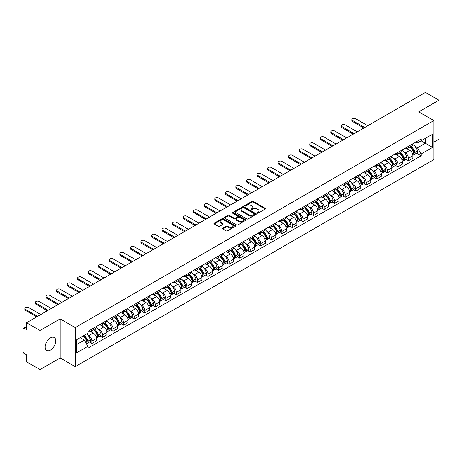 <?xml version="1.0" encoding="UTF-8"?>
<svg xmlns="http://www.w3.org/2000/svg" width="462" height="462" viewBox="0 0 462 462"><rect width="100%" height="100%" fill="white"/><g stroke="black" fill="none" stroke-linecap="round" stroke-linejoin="round"><path stroke-width="0.69" d="M257.259 213.149A0.658 0.381 0 0 0 258.189 213.149L265.246 209.072A0.941 0.543 0 0 0 265.517 208.691A0.941 0.543 0 0 0 265.246 208.31L253.292 201.409A0.941 0.543 0 0 0 251.963 201.409L244.912 205.48A0.658 0.381 0 0 0 245.842 206.017L246.754 205.492A3.003 1.732 0 0 1 251.005 205.492L251.998 206.064A3.003 1.732 0 0 1 252.881 207.294A3.003 1.732 0 0 1 251.998 208.518L251.085 209.043A0.658 0.381 0 0 0 252.015 209.581L252.928 209.055A3.003 1.732 0 0 1 257.178 209.055L258.171 209.632A3.003 1.732 0 0 1 259.055 210.857A3.003 1.732 0 0 1 258.171 212.081L257.259 212.612A0.658 0.381 0 0 0 257.259 213.149L257.259 212.612M50.491 350.075A7.461 4.308 120 0 0 55.365 343.497A7.461 4.308 120 0 0 54.221 337.52A7.461 4.308 120 0 0 50.491 337.889A7.461 4.308 120 0 0 45.617 344.467A7.461 4.308 120 0 0 46.76 350.444A7.461 4.308 120 0 0 50.491 350.075M432.94 120.045A7.461 4.308 120 0 0 432.149 119.329A7.461 4.308 120 0 0 431.127 119M222.823 228.164A0.941 0.543 0 0 0 222.545 228.546A0.941 0.543 0 0 0 222.823 228.927L226.178 230.861A0.941 0.543 0 0 0 227.5 230.861L235.337 226.34A0.941 0.543 0 0 0 235.614 225.958A0.941 0.543 0 0 0 235.337 225.577L223.389 218.676A0.941 0.543 0 0 0 222.06 218.676L214.224 223.198A0.941 0.543 0 0 0 213.952 223.579A0.941 0.543 0 0 0 214.224 223.966L218.278 226.305A0.941 0.543 0 0 0 219.606 226.305L222.955 224.365A0.941 0.543 0 0 0 223.233 223.983A0.941 0.543 0 0 0 222.955 223.602L220.946 222.441A2.512 1.45 0 0 1 220.212 221.413A2.512 1.45 0 0 1 221.76 220.079A2.512 1.45 0 0 1 224.497 220.391L232.363 224.93A2.512 1.45 0 0 1 233.102 225.958A2.512 1.45 0 0 1 231.549 227.298A2.512 1.45 0 0 1 228.811 226.981L227.5 226.224A0.941 0.543 0 0 0 226.178 226.224L222.823 228.164L222.823 228.927M75.242 327.581L60.164 318.872L40.009 330.509L26.548 322.742L425.438 92.44L438.9 100.214L418.745 111.85L433.83 120.553L75.242 327.581L75.242 366.632L433.83 159.604L433.83 120.553M246.823 218.942A0.941 0.543 0 0 0 248.146 218.942L255.983 214.42A0.941 0.543 0 0 0 256.26 214.039A0.941 0.543 0 0 0 255.983 213.658L244.034 206.757A0.941 0.543 0 0 0 242.706 206.757L234.869 211.278A0.941 0.543 0 0 0 234.598 211.66A0.941 0.543 0 0 0 234.869 212.046L246.823 218.942M232.842 213.288A0.658 0.381 0 0 1 233.512 213.38L233.512 212.601L245.657 219.617A0.941 0.543 0 0 1 245.934 219.999A0.941 0.543 0 0 1 245.657 220.38L237.826 224.902A0.941 0.543 0 0 1 236.498 224.902L224.549 218.006L227.899 216.083L227.899 215.304L224.549 217.238A0.941 0.543 0 0 0 224.272 217.619A0.941 0.543 0 0 0 224.549 218.006L224.549 217.238M227.899 216.083A0.941 0.543 0 0 1 229.227 216.083L229.227 215.304A0.941 0.543 0 0 0 227.899 215.304M229.227 215.304L234.072 218.099A0.941 0.543 0 0 0 235.401 218.099L237.624 216.817A0.941 0.543 0 0 0 237.901 216.435A0.941 0.543 0 0 0 237.624 216.049L232.582 213.138A0.658 0.381 0 0 1 233.512 212.601M40.009 330.509L40.009 369.56L26.548 361.786L26.548 354.874L24.451 353.667A1.912 1.103 -120 0 1 23.1 351.322L23.1 329.221A1.912 1.103 -120 0 1 23.498 328.349L26.548 326.582M433.83 142.186L438.9 139.258L438.9 100.214M40.009 369.56L60.164 357.923L75.242 366.632M26.548 322.742L26.548 329.654L24.451 328.442A1.912 1.103 -120 0 0 23.498 328.349M408.466 146.327A4.401 2.541 60 0 1 407.553 148.302L412.017 145.726A4.401 2.541 -120 0 0 412.93 143.751M404.227 152.275L405.353 152.928A4.401 2.541 60 0 1 408.466 158.316L412.93 155.74A4.401 2.541 -120 0 0 409.817 150.346L406.624 148.504M412.93 155.74L412.93 158.12L408.466 160.695L406.046 159.298M407.553 148.302A4.401 2.541 60 0 1 405.388 148.106M408.466 158.316L408.466 160.695M397.915 152.42A4.401 2.541 60 0 1 397.002 154.395L401.466 151.819A4.401 2.541 -120 0 0 402.379 149.844M395.495 165.39L397.915 166.788L402.379 164.212L402.379 161.827A4.401 2.541 -120 0 0 399.266 156.439L396.073 154.597M397.002 154.395A4.401 2.541 60 0 1 394.837 154.192M393.676 158.368L394.802 159.015A4.401 2.541 60 0 1 397.915 164.408L397.915 166.788M387.364 158.512A4.401 2.541 60 0 1 386.451 160.487L390.916 157.906A4.401 2.541 -120 0 0 391.828 155.931M384.944 171.483L387.364 172.88L391.828 170.299L391.828 167.92A4.401 2.541 -120 0 0 388.715 162.532L385.522 160.689M386.451 160.487A4.401 2.541 60 0 1 384.286 160.285M383.131 164.46L384.251 165.107A4.401 2.541 60 0 1 387.364 170.495L387.364 172.88M376.813 164.599A4.401 2.541 60 0 1 375.901 166.574L380.365 163.998A4.401 2.541 -120 0 0 381.277 162.023M374.393 177.575L376.813 178.973L381.277 176.392L381.277 174.012A4.401 2.541 -120 0 0 378.164 168.624L374.971 166.776M375.901 166.574A4.401 2.541 60 0 1 373.735 166.378M372.58 170.547L373.7 171.2A4.401 2.541 60 0 1 376.813 176.588L376.813 178.973M366.262 170.692A4.401 2.541 60 0 1 365.35 172.667L369.814 170.091A4.401 2.541 -120 0 0 370.726 168.116M363.842 183.662L366.262 185.06L370.726 182.484L370.726 180.105A4.401 2.541 -120 0 0 367.613 174.717L364.42 172.869M365.35 172.667A4.401 2.541 60 0 1 363.184 172.47M362.029 176.64L363.155 177.293A4.401 2.541 60 0 1 366.262 182.681L366.262 185.06M355.711 176.784A4.401 2.541 60 0 1 354.804 178.759L359.263 176.184A4.401 2.541 -120 0 0 360.175 174.209M353.291 189.755L355.711 191.153L360.175 188.577L360.175 186.192A4.401 2.541 -120 0 0 357.068 180.804L353.869 178.961M354.804 178.759A4.401 2.541 60 0 1 352.633 178.557M351.478 182.733L352.604 183.385A4.401 2.541 60 0 1 355.711 188.773L355.711 191.153M345.16 182.877A4.401 2.541 60 0 1 344.254 184.852L348.718 182.271A4.401 2.541 -120 0 0 349.624 180.296M342.74 195.848L345.16 197.245L349.624 194.669L349.624 192.284A4.401 2.541 -120 0 0 346.517 186.896L343.318 185.054M344.254 184.852A4.401 2.541 60 0 1 342.088 184.65M340.927 188.825L342.053 189.472A4.401 2.541 60 0 1 345.16 194.86L345.16 197.245M334.609 188.964A4.401 2.541 60 0 1 333.703 190.939L338.167 188.363A4.401 2.541 -120 0 0 339.073 186.388M332.19 201.94L334.609 203.338L339.073 200.756L339.073 198.377A4.401 2.541 -120 0 0 335.966 192.989L332.767 191.141M333.703 190.939A4.401 2.541 60 0 1 331.537 190.742M330.376 194.918L331.502 195.565A4.401 2.541 60 0 1 334.609 200.953L334.609 203.338M324.058 195.056A4.401 2.541 60 0 1 323.152 197.031L327.616 194.456A4.401 2.541 -120 0 0 328.522 192.481M321.639 208.027L324.064 209.425L328.522 206.849L328.522 204.47A4.401 2.541 -120 0 0 325.415 199.082L322.216 197.234M323.152 197.031A4.401 2.541 60 0 1 320.986 196.835M319.825 201.005L320.951 201.657A4.401 2.541 60 0 1 324.064 207.045L324.064 209.425M313.513 201.149A4.401 2.541 60 0 1 312.601 203.124L317.065 200.548A4.401 2.541 -120 0 0 317.972 198.573M311.088 214.12L313.513 215.517L317.977 212.942L317.977 210.557A4.401 2.541 -120 0 0 314.865 205.168L311.671 203.326M312.601 203.124A4.401 2.541 60 0 1 310.435 202.928M309.274 207.097L310.4 207.75A4.401 2.541 60 0 1 313.513 213.138L313.513 215.517M302.962 207.242A4.401 2.541 60 0 1 302.05 209.217L306.514 206.635A4.401 2.541 -120 0 0 307.426 204.66M300.537 220.212L302.962 221.61L307.426 219.034L307.426 216.649A4.401 2.541 -120 0 0 304.314 211.261L301.12 209.419M302.05 209.217A4.401 2.541 60 0 1 299.884 209.015M298.723 213.19L299.85 213.837A4.401 2.541 60 0 1 302.962 219.225L302.962 221.61M292.411 213.328A4.401 2.541 60 0 1 291.499 215.304L295.963 212.728A4.401 2.541 -120 0 0 296.875 210.753M289.992 226.305L292.411 227.702L296.875 225.121L296.875 222.742A4.401 2.541 -120 0 0 293.763 217.354L290.569 215.511M291.499 215.304A4.401 2.541 60 0 1 289.333 215.107M288.173 219.283L289.299 219.929A4.401 2.541 60 0 1 292.411 225.317L292.411 227.702M281.86 219.421A4.401 2.541 60 0 1 280.948 221.396L285.412 218.821A4.401 2.541 -120 0 0 286.325 216.845M279.441 232.392L281.86 233.789L286.325 231.214L286.325 228.834A4.401 2.541 -120 0 0 283.212 223.446L280.018 221.598M280.948 221.396A4.401 2.541 60 0 1 278.782 221.2M277.622 225.369L278.748 226.022A4.401 2.541 60 0 1 281.86 231.41L281.86 233.789M271.31 225.514A4.401 2.541 60 0 1 270.397 227.489L274.861 224.913A4.401 2.541 -120 0 0 275.774 222.938M268.89 238.484L271.31 239.882L275.774 237.306L275.774 234.927A4.401 2.541 -120 0 0 272.661 229.533L269.467 227.691M270.397 227.489A4.401 2.541 60 0 1 268.231 227.292M267.071 231.462L268.197 232.115A4.401 2.541 60 0 1 271.31 237.503L271.31 239.882M260.759 231.606A4.401 2.541 60 0 1 259.846 233.581L264.31 231.006A4.401 2.541 -120 0 0 265.223 229.031M258.339 244.577L260.759 245.975L265.223 243.399L265.223 241.014A4.401 2.541 -120 0 0 262.11 235.626L258.916 233.784M259.846 233.581A4.401 2.541 60 0 1 257.68 233.379M256.52 237.555L257.646 238.201A4.401 2.541 60 0 1 260.759 243.595L260.759 245.975M250.208 237.699A4.401 2.541 60 0 1 249.295 239.674L253.759 237.093A4.401 2.541 -120 0 0 254.672 235.118M247.788 250.67L250.208 252.067L254.672 249.492L254.672 247.106A4.401 2.541 -120 0 0 251.559 241.718L248.365 239.876M249.295 239.674A4.401 2.541 60 0 1 247.13 239.472M245.969 243.647L247.095 244.294A4.401 2.541 60 0 1 250.208 249.682L250.208 252.067M239.657 243.786A4.401 2.541 60 0 1 238.744 245.761L243.208 243.185A4.401 2.541 -120 0 0 244.121 241.21M237.237 256.762L239.657 258.16L244.121 255.578L244.121 253.199A4.401 2.541 -120 0 0 241.008 247.811L237.815 245.963M238.744 245.761A4.401 2.541 60 0 1 236.579 245.565M235.418 249.74L236.544 250.387A4.401 2.541 60 0 1 239.657 255.775L239.657 258.16M229.106 249.878A4.401 2.541 60 0 1 228.193 251.854L232.657 249.278A4.401 2.541 -120 0 0 233.57 247.303M226.686 262.849L229.106 264.247L233.57 261.671L233.57 259.292A4.401 2.541 -120 0 0 230.457 253.904L227.264 252.056M228.193 251.854A4.401 2.541 60 0 1 226.028 251.657M224.867 255.827L225.993 256.479A4.401 2.541 60 0 1 229.106 261.867L229.106 264.247M218.555 255.971A4.401 2.541 60 0 1 217.642 257.946L222.107 255.37A4.401 2.541 -120 0 0 223.019 253.395M216.135 268.942L218.555 270.339L223.019 267.764L223.019 265.379A4.401 2.541 -120 0 0 219.906 259.99L216.713 258.148M217.642 257.946A4.401 2.541 60 0 1 215.477 257.744M214.322 261.919L215.442 262.572A4.401 2.541 60 0 1 218.555 267.96L218.555 270.339M208.004 262.064A4.401 2.541 60 0 1 207.092 264.039L211.556 261.457A4.401 2.541 -120 0 0 212.468 259.482M205.584 275.034L208.004 276.432L212.468 273.856L212.468 271.471A4.401 2.541 -120 0 0 209.355 266.083L206.162 264.241M207.092 264.039A4.401 2.541 60 0 1 204.926 263.837M203.771 268.012L204.897 268.659A4.401 2.541 60 0 1 208.004 274.047L208.004 276.432M197.453 268.151A4.401 2.541 60 0 1 196.541 270.126L201.005 267.55A4.401 2.541 -120 0 0 201.917 265.575M195.033 281.127L197.453 282.525L201.917 279.943L201.917 277.564A4.401 2.541 -120 0 0 198.81 272.176L195.611 270.328M196.541 270.126A4.401 2.541 60 0 1 194.375 269.929M193.22 274.105L194.346 274.751A4.401 2.541 60 0 1 197.453 280.139L197.453 282.525M186.902 274.243A4.401 2.541 60 0 1 185.995 276.218L190.454 273.643A4.401 2.541 -120 0 0 191.366 271.668M184.482 287.214L186.902 288.611L191.366 286.036L191.366 283.656A4.401 2.541 -120 0 0 188.259 278.268L185.06 276.42M185.995 276.218A4.401 2.541 60 0 1 183.83 276.022M182.669 280.191L183.795 280.844A4.401 2.541 60 0 1 186.902 286.232L186.902 288.611M176.351 280.336A4.401 2.541 60 0 1 175.445 282.311L179.909 279.735A4.401 2.541 -120 0 0 180.815 277.76M173.931 293.306L176.351 294.704L180.815 292.128L180.815 289.743A4.401 2.541 -120 0 0 177.708 284.355L174.509 282.513M175.445 282.311A4.401 2.541 60 0 1 173.279 282.115M172.118 286.284L173.244 286.937A4.401 2.541 60 0 1 176.351 292.325L176.351 294.704M165.8 286.428A4.401 2.541 60 0 1 164.894 288.404L169.358 285.822A4.401 2.541 -120 0 0 170.264 283.847M163.381 299.399L165.8 300.797L170.264 298.221L170.264 295.836A4.401 2.541 -120 0 0 167.157 290.448L163.958 288.606M164.894 288.404A4.401 2.541 60 0 1 162.728 288.201M161.567 292.377L162.693 293.024A4.401 2.541 60 0 1 165.8 298.412L165.8 300.797M155.255 292.521A4.401 2.541 60 0 1 154.343 294.496L158.807 291.915A4.401 2.541 -120 0 0 159.713 289.94M152.83 305.492L155.255 306.889L159.713 304.308L159.713 301.929A4.401 2.541 -120 0 0 156.606 296.54L153.413 294.698M154.343 294.496A4.401 2.541 60 0 1 152.177 294.294M151.016 298.469L152.142 299.116A4.401 2.541 60 0 1 155.255 304.504L155.255 306.889M144.704 298.608A4.401 2.541 60 0 1 143.792 300.583L148.256 298.007A4.401 2.541 -120 0 0 149.168 296.032M142.279 311.579L144.704 312.976L149.168 310.4L149.168 308.021A4.401 2.541 -120 0 0 146.056 302.633L142.862 300.785M143.792 300.583A4.401 2.541 60 0 1 141.626 300.387M140.465 304.556L141.591 305.209A4.401 2.541 60 0 1 144.704 310.597L144.704 312.976M134.153 304.701A4.401 2.541 60 0 1 133.241 306.676L137.705 304.1A4.401 2.541 -120 0 0 138.617 302.125M131.734 317.671L134.153 319.069L138.617 316.493L138.617 314.114A4.401 2.541 -120 0 0 135.505 308.72L132.311 306.878M133.241 306.676A4.401 2.541 60 0 1 131.075 306.479M129.914 310.649L131.041 311.301A4.401 2.541 60 0 1 134.153 316.689L134.153 319.069M123.602 310.793A4.401 2.541 60 0 1 122.69 312.768L127.154 310.193A4.401 2.541 -120 0 0 128.066 308.218M121.183 323.764L123.602 325.161L128.066 322.586L128.066 320.201A4.401 2.541 -120 0 0 124.954 314.813L121.76 312.97M122.69 312.768A4.401 2.541 60 0 1 120.524 312.566M119.363 316.741L120.49 317.394A4.401 2.541 60 0 1 123.602 322.782L123.602 325.161M113.051 316.886A4.401 2.541 60 0 1 112.139 318.861L116.603 316.279A4.401 2.541 -120 0 0 117.515 314.304M110.632 329.856L113.051 331.254L117.515 328.678L117.515 326.293A4.401 2.541 -120 0 0 114.403 320.905L111.209 319.063M112.139 318.861A4.401 2.541 60 0 1 109.973 318.659M108.813 322.834L109.939 323.481A4.401 2.541 60 0 1 113.051 328.869L113.051 331.254M102.5 322.973A4.401 2.541 60 0 1 101.588 324.948L106.052 322.372A4.401 2.541 -120 0 0 106.965 320.397M100.081 335.949L102.5 337.347L106.965 334.765L106.965 332.386A4.401 2.541 -120 0 0 103.852 326.998L100.658 325.15M101.588 324.948A4.401 2.541 60 0 1 99.422 324.751M98.262 328.927L99.388 329.573A4.401 2.541 60 0 1 102.5 334.962L102.5 337.347M91.95 329.065A4.401 2.541 60 0 1 91.037 331.04L95.501 328.465A4.401 2.541 -120 0 0 96.414 326.49M89.53 342.036L91.95 343.433L96.414 340.858L96.414 338.479A4.401 2.541 -120 0 0 93.301 333.09L90.107 331.242M91.037 331.04A4.401 2.541 60 0 1 88.871 330.844M87.711 335.014L88.837 335.666A4.401 2.541 60 0 1 91.95 341.054L91.95 343.433M415.939 142.013L417.527 142.931L432.472 134.298L425.306 138.438L425.306 143.284L417.527 147.771L414.778 146.183M76.6 344.606L84.373 340.119L87.959 346.327L76.6 352.887L76.6 339.766L87.959 333.206L87.959 331.369L421.113 139.027L421.113 140.858L432.472 147.418L421.113 153.979L417.527 147.771M432.472 134.298L432.472 147.418M87.959 346.327L87.959 348.157L421.113 155.815L421.113 153.979M60.164 318.872L60.164 357.923M84.373 340.119L80.18 337.693M416.597 153.205L421.113 155.815M257.525 213.242L258.171 212.867A3.003 1.732 0 0 0 259.055 211.636L259.055 210.857M252.881 207.294L252.881 208.073A3.003 1.732 0 0 1 251.998 209.298L251.351 209.673M265.228 209.084L253.292 202.189A0.941 0.543 0 0 0 251.963 202.189L245.178 206.11M255.983 213.658L255.983 214.42L244.034 207.536A0.941 0.543 0 0 0 242.706 207.536L234.887 212.052M254.325 214.304A0.658 0.381 0 0 0 254.325 213.767L243.832 207.715A0.658 0.381 0 0 0 242.902 207.715L241.944 208.27A3.003 1.732 0 0 0 241.06 209.494A3.003 1.732 0 0 0 241.944 210.724L249.11 214.865A3.003 1.732 0 0 0 253.361 214.865L254.325 214.304L254.325 215.09A0.658 0.381 0 0 0 254.516 214.818L254.516 214.039M241.06 209.494L241.06 210.279A3.003 1.732 0 0 0 241.944 211.504L241.944 210.724M254.325 215.09L253.361 215.644A3.003 1.732 0 0 1 249.11 215.644L241.944 211.504M229.227 216.083L234.072 218.884A0.941 0.543 0 0 0 235.401 218.884L237.624 217.596A0.941 0.543 0 0 0 237.901 217.215L237.901 216.435M233.512 213.38L245.645 220.391M239.102 221.003A2.512 1.45 0 0 0 241.84 221.321A2.512 1.45 0 0 0 243.393 219.981A2.512 1.45 0 0 0 242.654 218.953L239.882 217.354A0.941 0.543 0 0 0 238.554 217.354L236.33 218.636A0.941 0.543 0 0 0 236.059 219.023A0.941 0.543 0 0 0 236.33 219.404L239.102 221.003L239.102 221.783A2.512 1.45 0 0 0 241.84 222.101A2.512 1.45 0 0 0 243.393 220.761L243.393 219.981M236.059 219.023L236.059 219.802A0.941 0.543 0 0 0 236.33 220.183L236.33 219.404M239.102 221.783L236.33 220.183M233.102 225.958L233.102 226.738A2.512 1.45 0 0 1 231.549 228.078A2.512 1.45 0 0 1 228.811 227.766L227.5 227.009A0.941 0.543 0 0 0 226.178 227.009L222.834 228.938M220.212 221.413L220.212 222.199A2.512 1.45 0 0 0 220.946 223.221L220.946 222.441M222.944 224.376L220.946 223.221M235.337 225.577L235.337 226.34L223.389 219.456A0.941 0.543 0 0 0 222.06 219.456L214.241 223.972M410.129 146.818A6.023 3.477 60 0 1 410.158 146.835A6.023 3.477 60 0 1 414.119 152.241L414.154 152.368A1.172 0.676 60 0 1 413.969 153.286A1.172 0.676 60 0 1 413.946 153.303M367.787 125.728L355.711 118.757A2.2 1.271 -0 0 0 353.315 118.486A2.2 1.271 -0 0 0 351.957 119.658A2.2 1.271 -0 0 0 352.604 120.559L352.604 121.57A2.2 1.271 180 0 1 351.957 120.674L351.957 119.658M409.863 146.968A7.271 4.198 60 0 1 413.86 152.968L413.894 153.089A2.414 1.392 60 0 1 413.513 154.989L412.913 155.336M413.923 154.452A2.414 1.392 -120 0 0 414.593 154.366A2.414 1.392 -120 0 0 414.974 152.466L414.94 152.345A7.271 4.198 -120 0 0 410.943 146.344M412.837 144.519A7.271 4.198 60 0 1 417.405 150.918L417.446 151.039A2.414 1.392 60 0 1 417.065 152.939L414.593 154.366M363.796 128.032L352.604 121.57M407.386 148.389A7.271 4.198 60 0 1 408.899 149.821M364.674 127.524L352.604 120.559M412.433 149.827L413.363 150.364M399.578 152.91A6.023 3.477 60 0 1 399.607 152.928A6.023 3.477 60 0 1 403.569 158.333L403.609 158.46A1.172 0.676 60 0 1 403.418 159.378A1.172 0.676 60 0 1 403.395 159.39M357.236 131.82L345.16 124.85A2.2 1.271 -0 0 0 342.764 124.578A2.2 1.271 -0 0 0 341.406 125.751A2.2 1.271 -0 0 0 342.053 126.646L342.053 127.662A2.2 1.271 180 0 1 341.406 126.767L341.406 125.751M399.312 153.061A7.271 4.198 60 0 1 403.309 159.061L403.343 159.182A2.414 1.392 60 0 1 402.962 161.082L402.362 161.429M403.372 160.545A2.414 1.392 -120 0 0 404.042 160.453A2.414 1.392 -120 0 0 404.423 158.558L404.389 158.431A7.271 4.198 -120 0 0 400.392 152.437M402.287 150.612A7.271 4.198 60 0 1 406.855 157.011L406.895 157.132A2.414 1.392 60 0 1 406.514 159.032L404.042 160.453M353.245 134.124L342.053 127.662M396.835 154.475A7.271 4.198 60 0 1 398.348 155.913M354.123 133.616L342.053 126.646M401.882 155.919L402.812 156.456M389.027 158.997A6.023 3.477 60 0 1 389.056 159.015A6.023 3.477 60 0 1 393.018 164.426L393.058 164.547A1.172 0.676 60 0 1 392.873 165.471A1.172 0.676 60 0 1 392.844 165.483M346.685 137.913L334.609 130.942A2.2 1.271 -0 0 0 332.213 130.665A2.2 1.271 -0 0 0 330.856 131.843A2.2 1.271 -0 0 0 331.502 132.738L331.502 133.755A2.2 1.271 180 0 1 330.856 132.854L330.856 131.843M388.761 159.153A7.271 4.198 60 0 1 392.758 165.148L392.792 165.275A2.414 1.392 60 0 1 392.411 167.169L391.811 167.515M392.821 166.638A2.414 1.392 -120 0 0 393.491 166.545A2.414 1.392 -120 0 0 393.872 164.651L393.838 164.524A7.271 4.198 -120 0 0 389.841 158.53M391.736 156.705A7.271 4.198 60 0 1 396.309 163.098L396.344 163.225A2.414 1.392 60 0 1 395.963 165.119L393.491 166.545M342.694 140.217L331.502 133.755M386.284 160.568A7.271 4.198 60 0 1 387.803 162M343.572 139.709L331.502 132.738M391.337 162.012L392.261 162.549M378.476 165.09A6.023 3.477 60 0 1 378.505 165.107A6.023 3.477 60 0 1 382.472 170.518L382.507 170.64A1.172 0.676 60 0 1 382.322 171.558A1.172 0.676 60 0 1 382.293 171.575M336.134 144.005L324.064 137.035A2.2 1.271 -0 0 0 321.662 136.758A2.2 1.271 -0 0 0 320.305 137.93A2.2 1.271 -0 0 0 320.951 138.831L320.951 139.847A2.2 1.271 180 0 1 320.305 138.946L320.305 137.93M378.211 165.246A7.271 4.198 60 0 1 382.207 171.24L382.241 171.367A2.414 1.392 60 0 1 381.86 173.262L381.26 173.608M382.27 172.73A2.414 1.392 -120 0 0 382.94 172.638A2.414 1.392 -120 0 0 383.321 170.744L383.287 170.617A7.271 4.198 -120 0 0 379.29 164.616M381.185 162.797A7.271 4.198 60 0 1 385.758 169.19L385.793 169.317A2.414 1.392 60 0 1 385.412 171.211L382.94 172.638M332.143 146.31L320.951 139.847M375.733 166.661A7.271 4.198 60 0 1 377.252 168.093M333.021 145.801L320.951 138.831M380.786 168.104L381.71 168.636M367.925 171.183A6.023 3.477 60 0 1 367.954 171.2A6.023 3.477 60 0 1 371.922 176.605L371.956 176.732A1.172 0.676 60 0 1 371.771 177.651A1.172 0.676 60 0 1 371.743 177.668M325.583 150.092L313.513 143.128A2.2 1.271 -0 0 0 311.111 142.85A2.2 1.271 -0 0 0 309.754 144.023A2.2 1.271 -0 0 0 310.4 144.924L310.4 145.934A2.2 1.271 180 0 1 309.754 145.039L309.754 144.023M367.66 171.333A7.271 4.198 60 0 1 371.656 177.333L371.691 177.46A2.414 1.392 60 0 1 371.309 179.354L370.709 179.701M371.719 178.817A2.414 1.392 -120 0 0 372.389 178.73A2.414 1.392 -120 0 0 372.77 176.831L372.736 176.709A7.271 4.198 -120 0 0 368.745 170.709M370.634 168.89A7.271 4.198 60 0 1 375.208 175.283L375.242 175.41A2.414 1.392 60 0 1 374.861 177.304L372.389 178.73M321.592 152.396L310.4 145.934M365.182 172.753A7.271 4.198 60 0 1 366.701 174.186M322.47 151.888L310.4 144.924M370.235 174.197L371.159 174.728M357.374 177.275A6.023 3.477 60 0 1 357.403 177.293A6.023 3.477 60 0 1 361.371 182.698L361.405 182.825A1.172 0.676 60 0 1 361.22 183.743A1.172 0.676 60 0 1 361.192 183.755M315.032 156.185L302.962 149.214A2.2 1.271 -0 0 0 300.566 148.943A2.2 1.271 -0 0 0 299.203 150.115A2.2 1.271 -0 0 0 299.85 151.01L299.85 152.027A2.2 1.271 180 0 1 299.203 151.132L299.203 150.115M357.109 177.425A7.271 4.198 60 0 1 361.105 183.426L361.14 183.547A2.414 1.392 60 0 1 360.758 185.447L360.158 185.793M361.174 184.91A2.414 1.392 -120 0 0 361.838 184.817A2.414 1.392 -120 0 0 362.22 182.923L362.185 182.796A7.271 4.198 -120 0 0 358.194 176.802M360.083 174.977A7.271 4.198 60 0 1 364.657 181.375L364.691 181.497A2.414 1.392 60 0 1 364.31 183.397L361.838 184.817M311.042 158.489L299.85 152.027M354.631 178.84A7.271 4.198 60 0 1 356.15 180.278M311.919 157.981L299.85 151.01M359.684 180.284L360.608 180.821M346.823 183.368A6.023 3.477 60 0 1 346.852 183.385A6.023 3.477 60 0 1 350.82 188.791L350.854 188.912A1.172 0.676 60 0 1 350.67 189.836A1.172 0.676 60 0 1 350.641 189.847M304.481 162.278L292.411 155.307A2.2 1.271 -0 0 0 290.015 155.03A2.2 1.271 -0 0 0 288.652 156.208A2.2 1.271 -0 0 0 289.299 157.103L289.299 158.12A2.2 1.271 180 0 1 288.652 157.219L288.652 156.208M346.558 183.518A7.271 4.198 60 0 1 350.554 189.512L350.589 189.639A2.414 1.392 60 0 1 350.208 191.534L349.607 191.88M350.623 191.002A2.414 1.392 -120 0 0 351.287 190.91A2.414 1.392 -120 0 0 351.674 189.016L351.634 188.889A7.271 4.198 -120 0 0 347.643 182.894M349.532 181.069A7.271 4.198 60 0 1 354.106 187.462L354.14 187.589A2.414 1.392 60 0 1 353.759 189.484L351.287 190.91M300.491 164.582L289.299 158.12M344.08 184.933A7.271 4.198 60 0 1 345.599 186.365M301.368 164.074L289.299 157.103M349.133 186.377L350.057 186.914M336.272 189.455A6.023 3.477 60 0 1 336.301 189.472A6.023 3.477 60 0 1 340.269 194.883L340.303 195.004A1.172 0.676 60 0 1 340.119 195.928A1.172 0.676 60 0 1 340.09 195.94M293.93 168.37L281.86 161.4A2.2 1.271 -0 0 0 279.464 161.123A2.2 1.271 -0 0 0 278.101 162.295A2.2 1.271 -0 0 0 278.748 163.196L278.748 164.212A2.2 1.271 180 0 1 278.101 163.311L278.101 162.295M336.007 189.611A7.271 4.198 60 0 1 340.003 195.605L340.038 195.732A2.414 1.392 60 0 1 339.657 197.626L339.056 197.973M340.072 197.095A2.414 1.392 -120 0 0 340.742 197.003A2.414 1.392 -120 0 0 341.123 195.108L341.083 194.981A7.271 4.198 -120 0 0 337.093 188.981M338.987 187.162A7.271 4.198 60 0 1 343.555 193.555L343.589 193.682A2.414 1.392 60 0 1 343.208 195.576L340.742 197.003M289.94 170.674L278.748 164.212M333.529 191.025A7.271 4.198 60 0 1 335.048 192.458M290.817 170.166L278.748 163.196M338.582 192.469L339.506 193.006M325.722 195.547A6.023 3.477 60 0 1 325.75 195.565A6.023 3.477 60 0 1 329.718 200.97L329.752 201.097A1.172 0.676 60 0 1 329.568 202.015A1.172 0.676 60 0 1 329.539 202.033M283.379 174.463L271.31 167.492A2.2 1.271 -0 0 0 268.913 167.215A2.2 1.271 -0 0 0 267.556 168.387A2.2 1.271 -0 0 0 268.197 169.288L268.197 170.299A2.2 1.271 180 0 1 267.556 169.404L267.556 168.387M325.456 195.697A7.271 4.198 60 0 1 329.452 201.698L329.487 201.825A2.414 1.392 60 0 1 329.106 203.719L328.505 204.065M329.522 203.182A2.414 1.392 -120 0 0 330.191 203.095A2.414 1.392 -120 0 0 330.573 201.195L330.532 201.074A7.271 4.198 -120 0 0 326.542 195.074M328.436 193.255A7.271 4.198 60 0 1 333.004 199.648L333.038 199.775A2.414 1.392 60 0 1 332.657 201.669L330.191 203.095M279.389 176.761L268.197 170.299M322.978 197.118A7.271 4.198 60 0 1 324.497 198.55M280.267 176.259L268.197 169.288M328.032 198.562L328.956 199.093M315.171 201.64A6.023 3.477 60 0 1 315.2 201.657A6.023 3.477 60 0 1 319.167 207.063L319.202 207.19A1.172 0.676 60 0 1 319.017 208.108A1.172 0.676 60 0 1 318.988 208.119M272.828 180.55L260.759 173.579A2.2 1.271 -0 0 0 258.362 173.308A2.2 1.271 -0 0 0 257.005 174.48A2.2 1.271 -0 0 0 257.646 175.375L257.646 176.392A2.2 1.271 180 0 1 257.005 175.496L257.005 174.48M314.905 201.79A7.271 4.198 60 0 1 318.901 207.79L318.936 207.912A2.414 1.392 60 0 1 318.555 209.812L317.954 210.158M318.971 209.274A2.414 1.392 -120 0 0 319.64 209.188A2.414 1.392 -120 0 0 320.022 207.288L319.987 207.167A7.271 4.198 -120 0 0 315.991 201.166M317.885 199.341A7.271 4.198 60 0 1 322.453 205.74L322.488 205.861A2.414 1.392 60 0 1 322.106 207.761L319.64 209.188M268.838 182.854L257.646 176.392M312.428 203.211A7.271 4.198 60 0 1 313.946 204.643M269.721 182.346L257.646 175.375M317.481 204.649L318.405 205.186M304.62 207.733A6.023 3.477 60 0 1 304.649 207.75A6.023 3.477 60 0 1 308.616 213.155L308.651 213.282A1.172 0.676 60 0 1 308.466 214.201A1.172 0.676 60 0 1 308.437 214.212M262.277 186.642L250.208 179.672A2.2 1.271 -0 0 0 247.811 179.4A2.2 1.271 -0 0 0 246.454 180.573A2.2 1.271 -0 0 0 247.095 181.468L247.095 182.484A2.2 1.271 180 0 1 246.454 181.589L246.454 180.573M304.36 207.883A7.271 4.198 60 0 1 308.35 213.883L308.385 214.004A2.414 1.392 60 0 1 308.004 215.898L307.403 216.251M308.42 215.367A2.414 1.392 -120 0 0 309.09 215.275A2.414 1.392 -120 0 0 309.471 213.38L309.436 213.253A7.271 4.198 -120 0 0 305.44 207.259M307.334 205.434A7.271 4.198 60 0 1 311.902 211.833L311.937 211.954A2.414 1.392 60 0 1 311.555 213.854L309.09 215.275M258.287 188.946L247.095 182.484M301.877 209.298A7.271 4.198 60 0 1 303.395 210.73M259.17 188.438L247.095 181.468M306.93 210.741L307.859 211.278M294.069 213.819A6.023 3.477 60 0 1 294.098 213.837A6.023 3.477 60 0 1 298.065 219.248L298.1 219.369A1.172 0.676 60 0 1 297.915 220.293A1.172 0.676 60 0 1 297.892 220.305M251.726 192.735L239.657 185.764A2.2 1.271 -0 0 0 237.26 185.487A2.2 1.271 -0 0 0 235.903 186.66A2.2 1.271 -0 0 0 236.544 187.56L236.544 188.577A2.2 1.271 180 0 1 235.903 187.676L235.903 186.66M293.809 213.975A7.271 4.198 60 0 1 297.799 219.97L297.834 220.097A2.414 1.392 60 0 1 297.453 221.991L296.852 222.338M297.869 221.46A2.414 1.392 -120 0 0 298.539 221.367A2.414 1.392 -120 0 0 298.92 219.473L298.885 219.346A7.271 4.198 -120 0 0 294.889 213.352M296.783 211.527A7.271 4.198 60 0 1 301.351 217.92L301.386 218.047A2.414 1.392 60 0 1 301.005 219.941L298.539 221.367M247.736 195.039L236.544 188.577M291.326 215.39A7.271 4.198 60 0 1 292.844 216.822M248.62 194.531L236.544 187.56M296.379 216.834L297.309 217.371M283.518 219.912A6.023 3.477 60 0 1 283.553 219.929A6.023 3.477 60 0 1 287.514 225.335L287.549 225.462A1.172 0.676 60 0 1 287.364 226.38A1.172 0.676 60 0 1 287.341 226.397M241.176 198.827L229.106 191.857A2.2 1.271 -0 0 0 226.709 191.58A2.2 1.271 -0 0 0 225.352 192.752A2.2 1.271 -0 0 0 225.993 193.653L225.993 194.669A2.2 1.271 180 0 1 225.352 193.769L225.352 192.752M283.258 220.062A7.271 4.198 60 0 1 287.248 226.062L287.289 226.189A2.414 1.392 60 0 1 286.902 228.084L286.301 228.43M287.318 227.552A2.414 1.392 -120 0 0 287.988 227.46A2.414 1.392 -120 0 0 288.369 225.566L288.334 225.439A7.271 4.198 -120 0 0 284.338 219.438M286.232 217.619A7.271 4.198 60 0 1 290.8 224.012L290.835 224.139A2.414 1.392 60 0 1 290.454 226.034L287.988 227.46M237.191 201.132L225.993 194.669M280.775 221.483A7.271 4.198 60 0 1 282.294 222.915M238.069 200.623L225.993 193.653M285.828 222.927L286.758 223.458M272.967 226.005A6.023 3.477 60 0 1 273.002 226.022A6.023 3.477 60 0 1 276.963 231.427L276.998 231.554A1.172 0.676 60 0 1 276.813 232.473A1.172 0.676 60 0 1 276.79 232.49M230.63 204.914L218.555 197.95A2.2 1.271 -0 0 0 216.158 197.672A2.2 1.271 -0 0 0 214.801 198.845A2.2 1.271 -0 0 0 215.442 199.746L215.442 200.756A2.2 1.271 180 0 1 214.801 199.861L214.801 198.845M272.707 226.155A7.271 4.198 60 0 1 276.698 232.155L276.738 232.276A2.414 1.392 60 0 1 276.357 234.176L275.756 234.523M276.767 233.639A2.414 1.392 -120 0 0 277.437 233.553A2.414 1.392 -120 0 0 277.818 231.653L277.783 231.531A7.271 4.198 -120 0 0 273.787 225.531M275.681 223.712A7.271 4.198 60 0 1 280.249 230.105L280.284 230.226A2.414 1.392 60 0 1 279.903 232.126L277.437 233.553M226.64 207.219L215.442 200.756M270.224 227.575A7.271 4.198 60 0 1 271.743 229.008M227.518 206.71L215.442 199.746M275.277 229.019L276.207 229.55M262.416 232.097A6.023 3.477 60 0 1 262.451 232.115A6.023 3.477 60 0 1 266.412 237.52L266.447 237.647A1.172 0.676 60 0 1 266.262 238.565A1.172 0.676 60 0 1 266.239 238.577M220.079 211.007L208.004 204.037A2.2 1.271 -0 0 0 205.607 203.765A2.2 1.271 -0 0 0 204.25 204.937A2.2 1.271 -0 0 0 204.897 205.833L204.897 206.849A2.2 1.271 180 0 1 204.25 205.954L204.25 204.937M262.156 232.247A7.271 4.198 60 0 1 266.152 238.248L266.187 238.369A2.414 1.392 60 0 1 265.806 240.269L265.205 240.615M266.216 239.732A2.414 1.392 -120 0 0 266.886 239.639A2.414 1.392 -120 0 0 267.267 237.745L267.232 237.618A7.271 4.198 -120 0 0 263.236 231.624M265.13 229.799A7.271 4.198 60 0 1 269.698 236.198L269.733 236.319A2.414 1.392 60 0 1 269.352 238.219L266.886 239.639M216.089 213.311L204.897 206.849M259.673 233.662A7.271 4.198 60 0 1 261.192 235.1M216.967 212.803L204.897 205.833M264.726 235.106L265.656 235.643M251.865 238.184A6.023 3.477 60 0 1 251.9 238.201A6.023 3.477 60 0 1 255.861 243.613L255.896 243.734A1.172 0.676 60 0 1 255.711 244.658A1.172 0.676 60 0 1 255.688 244.669M209.529 217.1L197.453 210.129A2.2 1.271 -0 0 0 195.056 209.852A2.2 1.271 -0 0 0 193.699 211.03A2.2 1.271 -0 0 0 194.346 211.925L194.346 212.942A2.2 1.271 180 0 1 193.699 212.041L193.699 211.03M251.605 238.34A7.271 4.198 60 0 1 255.602 244.334L255.636 244.462A2.414 1.392 60 0 1 255.255 246.356L254.654 246.702M255.665 245.824A2.414 1.392 -120 0 0 256.335 245.732A2.414 1.392 -120 0 0 256.716 243.838L256.681 243.711A7.271 4.198 -120 0 0 252.685 237.716M254.579 235.891A7.271 4.198 60 0 1 259.147 242.284L259.188 242.411A2.414 1.392 60 0 1 258.801 244.306L256.335 245.732M205.538 219.404L194.346 212.942M249.128 239.755A7.271 4.198 60 0 1 250.641 241.187M206.416 218.896L194.346 211.925M254.175 241.199L255.105 241.736M241.32 244.277A6.023 3.477 60 0 1 241.349 244.294A6.023 3.477 60 0 1 245.31 249.705L245.351 249.827A1.172 0.676 60 0 1 245.16 250.745A1.172 0.676 60 0 1 245.137 250.762M198.978 223.192L186.902 216.222A2.2 1.271 -0 0 0 184.505 215.945A2.2 1.271 -0 0 0 183.148 217.117A2.2 1.271 -0 0 0 183.795 218.018L183.795 219.034A2.2 1.271 180 0 1 183.148 218.133L183.148 217.117M241.054 244.433A7.271 4.198 60 0 1 245.051 250.427L245.085 250.554A2.414 1.392 60 0 1 244.704 252.448L244.103 252.795M245.114 251.917A2.414 1.392 -120 0 0 245.784 251.825A2.414 1.392 -120 0 0 246.165 249.93L246.131 249.803A7.271 4.198 -120 0 0 242.134 243.803M244.028 241.984A7.271 4.198 60 0 1 248.596 248.377L248.637 248.504A2.414 1.392 60 0 1 248.256 250.398L245.784 251.825M194.987 225.496L183.795 219.034M238.577 245.848A7.271 4.198 60 0 1 240.09 247.28M195.865 224.988L183.795 218.018M243.624 247.291L244.554 247.823M230.769 250.369A6.023 3.477 60 0 1 230.798 250.387A6.023 3.477 60 0 1 234.76 255.792L234.8 255.919A1.172 0.676 60 0 1 234.615 256.837A1.172 0.676 60 0 1 234.586 256.855M188.427 229.279L176.351 222.314A2.2 1.271 -0 0 0 173.955 222.037A2.2 1.271 -0 0 0 172.597 223.21A2.2 1.271 -0 0 0 173.244 224.11L173.244 225.121A2.2 1.271 180 0 1 172.597 224.226L172.597 223.21M230.503 250.52A7.271 4.198 60 0 1 234.5 256.52L234.534 256.647A2.414 1.392 60 0 1 234.153 258.541L233.553 258.887M234.563 258.004A2.414 1.392 -120 0 0 235.233 257.917A2.414 1.392 -120 0 0 235.614 256.017L235.58 255.896A7.271 4.198 -120 0 0 231.583 249.896M233.477 248.077A7.271 4.198 60 0 1 238.051 254.47L238.086 254.597A2.414 1.392 60 0 1 237.705 256.491L235.233 257.917M184.436 231.583L173.244 225.121M228.026 251.94A7.271 4.198 60 0 1 229.545 253.372M185.314 231.081L173.244 224.11M233.079 253.384L234.003 253.915M220.218 256.462A6.023 3.477 60 0 1 220.247 256.479A6.023 3.477 60 0 1 224.209 261.885L224.249 262.012A1.172 0.676 60 0 1 224.064 262.93A1.172 0.676 60 0 1 224.035 262.942M177.876 235.372L165.8 228.401A2.2 1.271 -0 0 0 163.404 228.13A2.2 1.271 -0 0 0 162.047 229.302A2.2 1.271 -0 0 0 162.693 230.197L162.693 231.214A2.2 1.271 180 0 1 162.047 230.319L162.047 229.302M219.952 256.612A7.271 4.198 60 0 1 223.949 262.612L223.983 262.734A2.414 1.392 60 0 1 223.602 264.634L223.002 264.98M224.012 264.097A2.414 1.392 -120 0 0 224.682 264.004A2.414 1.392 -120 0 0 225.063 262.11L225.029 261.989A7.271 4.198 -120 0 0 221.032 255.988M222.927 254.164A7.271 4.198 60 0 1 227.5 260.562L227.535 260.683A2.414 1.392 60 0 1 227.154 262.583L224.682 264.004M173.885 237.676L162.693 231.214M217.475 258.033A7.271 4.198 60 0 1 218.994 259.465M174.763 237.168L162.693 230.197M222.528 259.471L223.452 260.008M209.667 262.555A6.023 3.477 60 0 1 209.696 262.572A6.023 3.477 60 0 1 213.663 267.977L213.698 268.099A1.172 0.676 60 0 1 213.513 269.023A1.172 0.676 60 0 1 213.484 269.034M167.325 241.464L155.255 234.494A2.2 1.271 -0 0 0 152.853 234.217A2.2 1.271 -0 0 0 151.496 235.395A2.2 1.271 -0 0 0 152.142 236.29L152.142 237.306A2.2 1.271 180 0 1 151.496 236.405L151.496 235.395M209.402 262.705A7.271 4.198 60 0 1 213.398 268.699L213.432 268.826A2.414 1.392 60 0 1 213.051 270.72L212.451 271.067M213.461 270.189A2.414 1.392 -120 0 0 214.131 270.097A2.414 1.392 -120 0 0 214.512 268.203L214.478 268.075A7.271 4.198 -120 0 0 210.481 262.081M212.376 260.256A7.271 4.198 60 0 1 216.949 266.649L216.984 266.776A2.414 1.392 60 0 1 216.603 268.67L214.131 270.097M163.334 243.769L152.142 237.306M206.924 264.12A7.271 4.198 60 0 1 208.443 265.552M164.212 243.26L152.142 236.29M211.977 265.563L212.901 266.1M199.116 268.641A6.023 3.477 60 0 1 199.145 268.659A6.023 3.477 60 0 1 203.113 274.07L203.147 274.191A1.172 0.676 60 0 1 202.962 275.115A1.172 0.676 60 0 1 202.933 275.127M156.774 247.557L144.704 240.587A2.2 1.271 -0 0 0 142.302 240.309A2.2 1.271 -0 0 0 140.945 241.482A2.2 1.271 -0 0 0 141.591 242.383L141.591 243.399A2.2 1.271 180 0 1 140.945 242.498L140.945 241.482M198.851 268.797A7.271 4.198 60 0 1 202.847 274.792L202.882 274.919A2.414 1.392 60 0 1 202.5 276.813L201.9 277.16M202.916 276.282A2.414 1.392 -120 0 0 203.58 276.189A2.414 1.392 -120 0 0 203.961 274.295L203.927 274.168A7.271 4.198 -120 0 0 199.936 268.168M201.825 266.349A7.271 4.198 60 0 1 206.398 272.742L206.433 272.869A2.414 1.392 60 0 1 206.052 274.763L203.58 276.189M152.783 249.861L141.591 243.399M196.373 270.212A7.271 4.198 60 0 1 197.892 271.644M153.661 249.353L141.591 242.383M201.426 271.656L202.35 272.193M188.565 274.734A6.023 3.477 60 0 1 188.594 274.751A6.023 3.477 60 0 1 192.562 280.157L192.596 280.284A1.172 0.676 60 0 1 192.411 281.202A1.172 0.676 60 0 1 192.383 281.219M146.223 253.65L134.153 246.679A2.2 1.271 -0 0 0 131.757 246.402A2.2 1.271 -0 0 0 130.394 247.574A2.2 1.271 -0 0 0 131.041 248.475L131.041 249.492A2.2 1.271 180 0 1 130.394 248.591L130.394 247.574M188.3 274.884A7.271 4.198 60 0 1 192.296 280.884L192.331 281.012A2.414 1.392 60 0 1 191.949 282.906L191.349 283.252M192.365 282.374A2.414 1.392 -120 0 0 193.029 282.282A2.414 1.392 -120 0 0 193.411 280.382L193.376 280.261A7.271 4.198 -120 0 0 189.385 274.261M191.274 272.441A7.271 4.198 60 0 1 195.848 278.834L195.882 278.961A2.414 1.392 60 0 1 195.501 280.856L193.029 282.282M142.232 255.948L131.041 249.492M185.822 276.305A7.271 4.198 60 0 1 187.341 277.737M143.11 255.446L131.041 248.475M190.875 277.749L191.799 278.28M178.014 280.827A6.023 3.477 60 0 1 178.043 280.844A6.023 3.477 60 0 1 182.011 286.249L182.045 286.376A1.172 0.676 60 0 1 181.861 287.295A1.172 0.676 60 0 1 181.832 287.312M135.672 259.736L123.602 252.766A2.2 1.271 -0 0 0 121.206 252.495A2.2 1.271 -0 0 0 119.843 253.667A2.2 1.271 -0 0 0 120.49 254.562L120.49 255.578A2.2 1.271 180 0 1 119.843 254.683L119.843 253.667M177.749 280.977A7.271 4.198 60 0 1 181.745 286.977L181.78 287.098A2.414 1.392 60 0 1 181.399 288.998L180.798 289.345M181.814 288.461A2.414 1.392 -120 0 0 182.478 288.375A2.414 1.392 -120 0 0 182.865 286.475L182.825 286.353A7.271 4.198 -120 0 0 178.834 280.353M180.729 278.528A7.271 4.198 60 0 1 185.297 284.927L185.331 285.048A2.414 1.392 60 0 1 184.95 286.948L182.478 288.375M131.682 262.041L120.49 255.578M175.271 282.397A7.271 4.198 60 0 1 176.79 283.83M132.559 261.532L120.49 254.562M180.324 283.835L181.248 284.373M167.463 286.919A6.023 3.477 60 0 1 167.492 286.937A6.023 3.477 60 0 1 171.46 292.342L171.494 292.469A1.172 0.676 60 0 1 171.31 293.387A1.172 0.676 60 0 1 171.281 293.399M125.121 265.829L113.051 258.859A2.2 1.271 -0 0 0 110.655 258.587A2.2 1.271 -0 0 0 109.298 259.76A2.2 1.271 -0 0 0 109.939 260.655L109.939 261.671A2.2 1.271 180 0 1 109.298 260.776L109.298 259.76M167.198 287.069A7.271 4.198 60 0 1 171.194 293.07L171.229 293.191A2.414 1.392 60 0 1 170.848 295.091L170.247 295.437M171.263 294.554A2.414 1.392 -120 0 0 171.933 294.461A2.414 1.392 -120 0 0 172.314 292.567L172.274 292.44A7.271 4.198 -120 0 0 168.284 286.446M170.178 284.621A7.271 4.198 60 0 1 174.746 291.02L174.78 291.141A2.414 1.392 60 0 1 174.399 293.041L171.933 294.461M121.131 268.133L109.939 261.671M164.72 288.484A7.271 4.198 60 0 1 166.239 289.917M122.008 267.625L109.939 260.655M169.773 289.928L170.697 290.465M156.913 293.006A6.023 3.477 60 0 1 156.941 293.024A6.023 3.477 60 0 1 160.909 298.435L160.943 298.556A1.172 0.676 60 0 1 160.759 299.48A1.172 0.676 60 0 1 160.73 299.492M114.57 271.922L102.5 264.951A2.2 1.271 -0 0 0 100.104 264.674A2.2 1.271 -0 0 0 98.747 265.852A2.2 1.271 -0 0 0 99.388 266.747L99.388 267.764A2.2 1.271 180 0 1 98.747 266.863L98.747 265.852M156.647 293.162A7.271 4.198 60 0 1 160.643 299.157L160.678 299.284A2.414 1.392 60 0 1 160.297 301.178L159.696 301.524M160.712 300.647A2.414 1.392 -120 0 0 161.382 300.554A2.414 1.392 -120 0 0 161.764 298.66L161.729 298.533A7.271 4.198 -120 0 0 157.733 292.538M159.627 290.714A7.271 4.198 60 0 1 164.195 297.106L164.229 297.233A2.414 1.392 60 0 1 163.848 299.128L161.382 300.554M110.58 274.226L99.388 267.764M154.169 294.577A7.271 4.198 60 0 1 155.688 296.009M111.463 273.718L99.388 266.747M159.223 296.021L160.147 296.558M146.362 299.099A6.023 3.477 60 0 1 146.39 299.116A6.023 3.477 60 0 1 150.358 304.522L150.393 304.649A1.172 0.676 60 0 1 150.208 305.567A1.172 0.676 60 0 1 150.179 305.584M104.019 278.014L91.95 271.044A2.2 1.271 -0 0 0 89.553 270.767A2.2 1.271 -0 0 0 88.196 271.939A2.2 1.271 -0 0 0 88.837 272.84L88.837 273.856A2.2 1.271 180 0 1 88.196 272.955L88.196 271.939M146.096 299.255A7.271 4.198 60 0 1 150.092 305.249L150.127 305.376A2.414 1.392 60 0 1 149.746 307.27L149.145 307.617M150.162 306.739A2.414 1.392 -120 0 0 150.831 306.647A2.414 1.392 -120 0 0 151.213 304.753L151.178 304.625A7.271 4.198 -120 0 0 147.182 298.625M149.076 296.806A7.271 4.198 60 0 1 153.644 303.199L153.679 303.326A2.414 1.392 60 0 1 153.297 305.22L150.831 306.647M100.029 280.318L88.837 273.856M143.618 300.67A7.271 4.198 60 0 1 145.137 302.102M100.912 279.81L88.837 272.84M148.672 302.113L149.596 302.645M135.811 305.191A6.023 3.477 60 0 1 135.84 305.209A6.023 3.477 60 0 1 139.807 310.614L139.842 310.741A1.172 0.676 60 0 1 139.657 311.659A1.172 0.676 60 0 1 139.634 311.677M93.468 284.101L81.399 277.136A2.2 1.271 -0 0 0 79.002 276.859A2.2 1.271 -0 0 0 77.645 278.032A2.2 1.271 -0 0 0 78.286 278.933L78.286 279.943A2.2 1.271 180 0 1 77.645 279.048L77.645 278.032M135.551 305.342A7.271 4.198 60 0 1 139.541 311.342L139.576 311.463A2.414 1.392 60 0 1 139.195 313.363L138.594 313.71M139.611 312.826A2.414 1.392 -120 0 0 140.281 312.739A2.414 1.392 -120 0 0 140.662 310.839L140.627 310.718A7.271 4.198 -120 0 0 136.631 304.718M138.525 302.899A7.271 4.198 60 0 1 143.093 309.292L143.128 309.419A2.414 1.392 60 0 1 142.746 311.313L140.281 312.739M89.478 286.405L78.286 279.943M133.068 306.762A7.271 4.198 60 0 1 134.586 308.194M90.361 285.897L78.286 278.933M138.121 308.206L139.05 308.737M125.26 311.284A6.023 3.477 60 0 1 125.294 311.301A6.023 3.477 60 0 1 129.256 316.707L129.291 316.834A1.172 0.676 60 0 1 129.106 317.752A1.172 0.676 60 0 1 129.083 317.764M82.917 290.194L70.848 283.223A2.2 1.271 -0 0 0 68.451 282.952A2.2 1.271 -0 0 0 67.094 284.124A2.2 1.271 -0 0 0 67.735 285.019L67.735 286.036A2.2 1.271 180 0 1 67.094 285.141L67.094 284.124M125 311.434A7.271 4.198 60 0 1 128.99 317.434L129.031 317.556A2.414 1.392 60 0 1 128.644 319.456L128.043 319.802M129.06 318.919A2.414 1.392 -120 0 0 129.73 318.826A2.414 1.392 -120 0 0 130.111 316.932L130.076 316.805A7.271 4.198 -120 0 0 126.08 310.811M127.974 308.986A7.271 4.198 60 0 1 132.542 315.384L132.577 315.506A2.414 1.392 60 0 1 132.196 317.406L129.73 318.826M78.927 292.498L67.735 286.036M122.517 312.849A7.271 4.198 60 0 1 124.035 314.287M79.81 291.99L67.735 285.019M127.57 314.293L128.5 314.83M114.709 317.371A6.023 3.477 60 0 1 114.743 317.394A6.023 3.477 60 0 1 118.705 322.799L118.74 322.921A1.172 0.676 60 0 1 118.555 323.845A1.172 0.676 60 0 1 118.532 323.856M72.367 296.286L60.297 289.316A2.2 1.271 -0 0 0 57.9 289.039A2.2 1.271 -0 0 0 56.543 290.217A2.2 1.271 -0 0 0 57.184 291.112L57.184 292.128A2.2 1.271 180 0 1 56.543 291.227L56.543 290.217M114.449 317.527A7.271 4.198 60 0 1 118.439 323.521L118.48 323.648A2.414 1.392 60 0 1 118.093 325.543L117.498 325.889M118.509 325.011A2.414 1.392 -120 0 0 119.179 324.919A2.414 1.392 -120 0 0 119.56 323.025L119.525 322.898A7.271 4.198 -120 0 0 115.529 316.903M117.423 315.078A7.271 4.198 60 0 1 121.991 321.471L122.026 321.598A2.414 1.392 60 0 1 121.645 323.492L119.179 324.919M68.382 298.591L57.184 292.128M111.966 318.942A7.271 4.198 60 0 1 113.485 320.374M69.26 298.082L57.184 291.112M117.019 320.385L117.949 320.923M104.158 323.464A6.023 3.477 60 0 1 104.193 323.481A6.023 3.477 60 0 1 108.154 328.892L108.189 329.013A1.172 0.676 60 0 1 108.004 329.937A1.172 0.676 60 0 1 107.981 329.949M61.821 302.379L49.746 295.409A2.2 1.271 -0 0 0 47.349 295.131A2.2 1.271 -0 0 0 45.992 296.304A2.2 1.271 -0 0 0 46.633 297.205L46.633 298.221A2.2 1.271 180 0 1 45.992 297.32L45.992 296.304M103.898 323.619A7.271 4.198 60 0 1 107.889 329.614L107.929 329.741A2.414 1.392 60 0 1 107.548 331.635L106.947 331.982M107.958 331.104A2.414 1.392 -120 0 0 108.628 331.011A2.414 1.392 -120 0 0 109.009 329.117L108.974 328.99A7.271 4.198 -120 0 0 104.978 322.99M106.872 321.171A7.271 4.198 60 0 1 111.44 327.564L111.475 327.691A2.414 1.392 60 0 1 111.094 329.585L108.628 331.011M57.831 304.683L46.633 298.221M101.415 325.034A7.271 4.198 60 0 1 102.934 326.467M58.709 304.175L46.633 297.205M106.468 326.478L107.398 327.015M93.607 329.556A6.023 3.477 60 0 1 93.642 329.573A6.023 3.477 60 0 1 97.603 334.979L97.638 335.106A1.172 0.676 60 0 1 97.453 336.024A1.172 0.676 60 0 1 97.43 336.041M51.27 308.472L39.195 301.501A2.2 1.271 -0 0 0 36.798 301.224A2.2 1.271 -0 0 0 35.441 302.396A2.2 1.271 -0 0 0 36.088 303.297L36.088 304.308A2.2 1.271 180 0 1 35.441 303.413L35.441 302.396M93.347 329.706A7.271 4.198 60 0 1 97.343 335.707L97.378 335.834A2.414 1.392 60 0 1 96.997 337.728L96.396 338.074M97.407 337.191A2.414 1.392 -120 0 0 98.077 337.104A2.414 1.392 -120 0 0 98.458 335.204L98.423 335.083A7.271 4.198 -120 0 0 94.427 329.083M96.321 327.263A7.271 4.198 60 0 1 100.889 333.656L100.93 333.783A2.414 1.392 60 0 1 100.543 335.678L98.077 337.104M47.28 310.77L36.088 304.308M90.864 331.127A7.271 4.198 60 0 1 92.383 332.559M48.158 310.268L36.088 303.297M95.917 332.571L96.847 333.102M83.385 335.845A6.023 3.477 60 0 1 87.052 341.072L87.087 341.199A1.172 0.676 60 0 1 86.902 342.117A1.172 0.676 60 0 1 86.879 342.128M40.72 314.558L28.644 307.588A2.2 1.271 -0 0 0 26.247 307.317A2.2 1.271 -0 0 0 24.89 308.489A2.2 1.271 -0 0 0 25.537 309.384L25.537 310.4A2.2 1.271 180 0 1 24.89 309.505L24.89 308.489M83.079 336.024A7.271 4.198 60 0 1 86.792 341.799L86.827 341.92A2.414 1.392 60 0 1 86.492 343.786M86.856 343.283A2.414 1.392 -120 0 0 87.526 343.197A2.414 1.392 -120 0 0 87.907 341.297L87.872 341.175A7.271 4.198 -120 0 0 84.159 335.4M86.631 333.974A7.271 4.198 60 0 1 90.338 339.749L90.379 339.87A2.414 1.392 60 0 1 89.998 341.77L87.526 343.197M36.729 316.863L25.537 310.4M80.607 337.451A7.271 4.198 60 0 1 81.832 338.652M37.607 316.354L25.537 309.384M85.366 338.658L86.296 339.195M102.5 334.962L106.965 332.386M113.051 328.869L117.515 326.293M123.602 322.782L128.066 320.201M134.153 316.689L138.617 314.114M144.704 310.597L149.168 308.021M155.255 304.504L159.713 301.929M165.8 298.412L170.264 295.836M176.351 292.325L180.815 289.743M186.902 286.232L191.366 283.656M197.453 280.139L201.917 277.564M208.004 274.047L212.468 271.471M218.555 267.96L223.019 265.379M229.106 261.867L233.57 259.292M239.657 255.775L244.121 253.199M250.208 249.682L254.672 247.106M260.759 243.595L265.223 241.014M271.31 237.503L275.774 234.927M281.86 231.41L286.325 228.834M292.411 225.317L296.875 222.742M302.962 219.225L307.426 216.649M313.513 213.138L317.977 210.557M324.064 207.045L328.522 204.47M334.609 200.953L339.073 198.377M345.16 194.86L349.624 192.284M355.711 188.773L360.175 186.192M366.262 182.681L370.726 180.105M376.813 176.588L381.277 174.012M387.364 170.495L391.828 167.92M397.915 164.408L402.379 161.827M91.95 341.054L96.414 338.479M88.837 335.666L93.301 333.09M99.388 329.573L103.852 326.998M109.939 323.481L114.403 320.905M120.49 317.394L124.954 314.813M131.041 311.301L135.505 308.72M141.591 305.209L146.056 302.633M152.142 299.116L156.606 296.54M162.693 293.024L167.157 290.448M173.244 286.937L177.708 284.355M183.795 280.844L188.259 278.268M194.346 274.751L198.81 272.176M204.897 268.659L209.355 266.083M215.442 262.572L219.906 259.99M225.993 256.479L230.457 253.904M236.544 250.387L241.008 247.811M247.095 244.294L251.559 241.718M257.646 238.201L262.11 235.626M268.197 232.115L272.661 229.533M278.748 226.022L283.212 223.446M289.299 219.929L293.763 217.354M299.85 213.837L304.314 211.261M310.4 207.75L314.865 205.168M320.951 201.657L325.415 199.082M331.502 195.565L335.966 192.989M342.053 189.472L346.517 186.896M352.604 183.385L357.068 180.804M363.155 177.293L367.613 174.717M373.7 171.2L378.164 168.624M384.251 165.107L388.715 162.532M394.802 159.015L399.266 156.439M405.353 152.928L409.817 150.346M26.548 327.229L24.451 328.442M258.171 212.867L258.171 212.081M251.085 209.581L251.085 209.043M251.998 209.298L251.998 208.518M244.912 206.017L244.912 205.48M251.963 202.189L251.963 201.409M253.292 202.189L253.292 201.409M265.246 209.072L265.246 208.31M234.869 212.046L234.869 211.278M242.706 207.536L242.706 206.757M244.034 207.536L244.034 206.757M249.11 215.644L249.11 214.865M253.361 215.644L253.361 214.865M234.072 218.884L234.072 218.099M235.401 218.884L235.401 218.099M237.624 217.596L237.624 216.817M245.657 220.38L245.657 219.617M226.178 227.009L226.178 226.224M227.5 227.009L227.5 226.224M228.811 227.766L228.811 226.981M222.955 224.365L222.955 223.602M214.224 223.966L214.224 223.198M222.06 219.456L222.06 218.676M223.389 219.456L223.389 218.676M412.572 153.858L413.894 153.089M414.974 152.466L417.446 151.039M414.94 152.345L417.405 150.918M413.854 152.957L414.212 152.749M412.526 153.736L413.86 152.968M402.021 159.944L403.343 159.182M404.423 158.558L406.895 157.132M404.389 158.431L406.855 157.011M403.303 159.049L403.667 158.841M401.975 159.829L403.309 159.061M391.47 166.037L392.792 165.275M393.872 164.651L396.344 163.225M393.838 164.524L396.309 163.098M391.424 165.916L393.116 164.934M380.919 172.13L382.241 171.367M383.321 170.744L385.793 169.317M383.287 170.617L385.758 169.19M382.201 171.235L382.565 171.027M380.873 172.008L382.207 171.24M370.368 178.222L371.691 177.46M372.77 176.831L375.242 175.41M372.736 176.709L375.208 175.283M370.322 178.101L372.014 177.113M359.817 184.309L361.14 183.547M362.22 182.923L364.691 181.497M362.185 182.796L364.657 181.375M359.771 184.194L361.463 183.206M349.266 190.402L350.589 189.639M351.674 189.016L354.14 187.589M351.634 188.889L354.106 187.462M349.22 190.286L350.912 189.299M338.715 196.494L340.038 195.732M341.123 195.108L343.589 193.682M341.083 194.981L343.555 193.555M338.675 196.373L340.361 195.391M328.164 202.587L329.487 201.825M330.573 201.195L333.038 199.775M330.532 201.074L333.004 199.648M328.124 202.466L329.81 201.478M317.613 208.68L318.936 207.912M320.022 207.288L322.488 205.861M319.987 207.167L322.453 205.74M317.573 208.558L319.259 207.571M307.063 214.766L308.385 214.004M309.471 213.38L311.937 211.954M309.436 213.253L311.902 211.833M307.022 214.651L308.708 213.663M296.517 220.859L297.834 220.097M298.92 219.473L301.386 218.047M298.885 219.346L301.351 217.92M296.471 220.738L298.157 219.756M285.966 226.952L287.289 226.189M288.369 225.566L290.835 224.139M288.334 225.439L290.8 224.012M285.92 226.83L287.607 225.849M275.416 233.044L276.738 232.276M277.818 231.653L280.284 230.226M277.783 231.531L280.249 230.105M275.369 232.923L277.056 231.936M264.865 239.131L266.187 238.369M267.267 237.745L269.733 236.319M267.232 237.618L269.698 236.198M264.818 239.016L266.505 238.028M254.314 245.224L255.636 244.462M256.716 243.838L259.188 242.411M256.681 243.711L259.147 242.284M254.267 245.103L255.954 244.121M243.763 251.316L245.085 250.554M246.165 249.93L248.637 248.504M246.131 249.803L248.596 248.377M245.045 250.421L245.403 250.213M243.717 251.195L245.051 250.427M233.212 257.409L234.534 256.647M235.614 256.017L238.086 254.597M235.58 255.896L238.051 254.47M234.494 256.508L234.858 256.3M233.166 257.288L234.5 256.52M222.661 263.502L223.983 262.734M225.063 262.11L227.535 260.683M225.029 261.989L227.5 260.562M223.943 262.601L224.307 262.393M222.615 263.38L223.949 262.612M212.11 269.589L213.432 268.826M214.512 268.203L216.984 266.776M214.478 268.075L216.949 266.649M213.392 268.693L213.756 268.486M212.064 269.473L213.398 268.699M201.559 275.681L202.882 274.919M203.961 274.295L206.433 272.869M203.927 274.168L206.398 272.742M202.841 274.786L203.205 274.578M201.513 275.56L202.847 274.792M191.008 281.774L192.331 281.012M193.411 280.382L195.882 278.961M193.376 280.261L195.848 278.834M192.296 280.873L192.654 280.665M190.962 281.653L192.296 280.884M180.457 287.866L181.78 287.098M182.865 286.475L185.331 285.048M182.825 286.353L185.297 284.927M181.745 286.966L182.103 286.758M180.417 287.745L181.745 286.977M169.906 293.953L171.229 293.191M172.314 292.567L174.78 291.141M172.274 292.44L174.746 291.02M171.194 293.058L171.552 292.85M169.866 293.838L171.194 293.07M159.355 300.046L160.678 299.284M161.764 298.66L164.229 297.233M161.729 298.533L164.195 297.106M159.315 299.925L161.001 298.943M148.804 306.139L150.127 305.376M151.213 304.753L153.679 303.326M151.178 304.625L153.644 303.199M148.764 306.017L150.45 305.036M138.254 312.231L139.576 311.463M140.662 310.839L143.128 309.419M140.627 310.718L143.093 309.292M138.213 312.11L139.899 311.122M127.708 318.318L129.031 317.556M130.111 316.932L132.577 315.506M130.076 316.805L132.542 315.384M127.662 318.202L129.348 317.215M117.157 324.411L118.48 323.648M119.56 323.025L122.026 321.598M119.525 322.898L121.991 321.471M117.111 324.289L118.798 323.308M106.606 330.503L107.929 329.741M109.009 329.117L111.475 327.691M108.974 328.99L111.44 327.564M106.56 330.382L108.247 329.4M96.056 336.596L97.378 335.834M98.458 335.204L100.93 333.783M98.423 335.083L100.889 333.656M96.009 336.475L97.696 335.487M85.77 342.533L86.827 341.92M87.907 341.297L90.379 339.87M87.872 341.175L90.338 339.749M85.707 342.423L87.145 341.58"/></g></svg>
